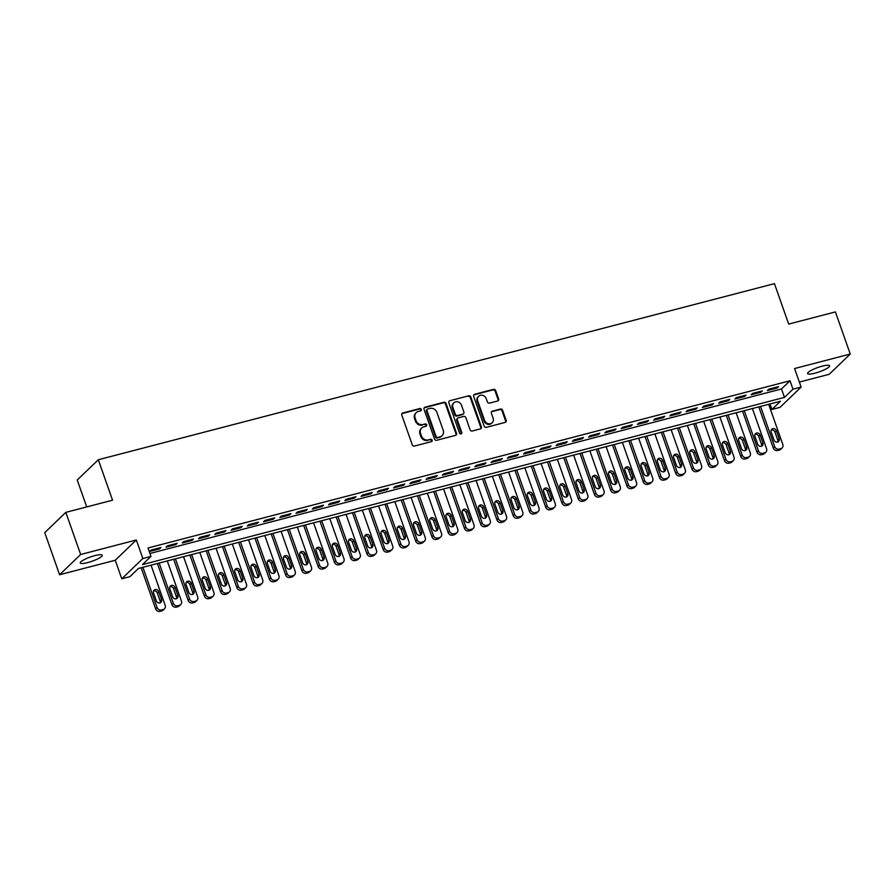 <?xml version="1.0" encoding="UTF-8"?>
<svg xmlns="http://www.w3.org/2000/svg" width="895" height="895" viewBox="0 0 895 895"><rect width="100%" height="100%" fill="white"/><g stroke="black" fill="none" stroke-linecap="round" stroke-linejoin="round"><path stroke-width="1.34" d="M421.276 409.429A1.253 1.13 46.1 0 0 419.744 408.567L402.795 412.975A1.79 1.611 46.1 0 0 401.788 415.045L412.271 444.815A1.79 1.611 46.1 0 0 414.441 446.057L431.401 441.638A1.253 1.13 46.1 0 0 432.106 440.195A1.253 1.13 46.1 0 0 430.584 439.322L428.392 439.892A5.717 5.157 46.1 0 1 421.422 435.932L420.549 433.448A5.717 5.157 46.1 0 1 421.69 428A5.717 5.157 46.1 0 1 423.782 426.837L425.975 426.255A1.253 1.13 46.1 0 0 426.691 424.812A1.253 1.13 46.1 0 0 425.17 423.95L422.977 424.521A5.717 5.157 46.1 0 1 416.007 420.549L415.123 418.077A5.717 5.157 46.1 0 1 416.264 412.617A5.717 5.157 46.1 0 1 418.368 411.454L420.56 410.883A1.253 1.13 46.1 0 0 421.276 409.429M420.684 410.839A1.253 1.13 46.1 0 0 419.184 409.116L402.224 413.524A1.79 1.611 46.1 0 0 401.889 413.658M431.513 441.604A1.253 1.13 46.1 0 0 430.014 439.87L428.392 439.892M426.098 426.221A1.253 1.13 46.1 0 0 424.599 424.487L422.977 424.521M822.225 366.167A11.657 2.282 160.6 0 0 807.592 373.551A11.657 2.282 160.6 0 0 814.942 373.181A11.657 2.282 160.6 0 0 829.587 365.798A11.657 2.282 160.6 0 0 822.225 366.167M94.892 555.616A11.657 2.282 160.6 0 0 80.248 562.989A11.657 2.282 160.6 0 0 87.609 562.619A11.657 2.282 160.6 0 0 102.243 555.247A11.657 2.282 160.6 0 0 94.892 555.616M497.598 401.016A1.79 1.611 46.1 0 0 498.616 398.946L495.673 390.589A1.79 1.611 46.1 0 0 493.492 389.359L474.674 394.259A1.79 1.611 46.1 0 0 473.656 396.328L484.139 426.098A1.79 1.611 46.1 0 0 486.321 427.34L505.138 422.429A1.79 1.611 46.1 0 0 506.156 420.359L502.598 410.279A1.79 1.611 46.1 0 0 500.428 409.037L492.373 411.141A1.79 1.611 46.1 0 0 491.355 413.21L493.123 418.211A4.788 4.307 46.1 0 1 484.587 420.426L477.684 400.837A4.788 4.307 46.1 0 1 478.635 396.272A4.788 4.307 46.1 0 1 486.22 398.611L487.361 401.877A1.79 1.611 46.1 0 0 489.543 403.119L497.598 401.016M792.981 389.191L801.115 387.076L780.037 407.337L771.915 409.451L780.451 401.24L138.445 568.448L129.909 576.66L121.776 578.785L142.853 558.525L150.975 556.41L142.428 564.622L784.445 397.402L792.981 389.191L790.016 380.767L148.011 547.986L150.975 556.41M65.816 512.365L80.651 554.486L59.585 574.747L44.75 532.626L65.816 512.365L112.546 500.193L98.305 459.75L774.443 283.648L788.685 324.091L835.415 311.919L850.25 354.04L794.581 368.539L801.115 387.076M59.585 574.747L115.254 560.248L136.32 539.987L80.651 554.486M136.32 539.987L142.853 558.525M446.057 403.522A1.79 1.611 46.1 0 0 443.875 402.28L425.058 407.18A1.79 1.611 46.1 0 0 424.04 409.25L434.522 439.02A1.79 1.611 46.1 0 0 436.704 440.262L455.533 435.362A1.79 1.611 46.1 0 0 456.539 433.292L446.057 403.522L445.486 404.059A1.79 1.611 46.1 0 0 443.305 402.828L424.487 407.728A1.79 1.611 46.1 0 0 424.152 407.863M449.861 400.725L468.689 395.814A1.79 1.611 46.1 0 1 470.859 397.056L481.353 426.825A1.79 1.611 46.1 0 1 480.335 428.895L472.28 430.998A1.79 1.611 46.1 0 1 470.099 429.757L465.847 417.685A1.79 1.611 46.1 0 0 463.666 416.443L458.329 417.831A1.79 1.611 46.1 0 0 457.311 419.9L461.742 432.475A1.253 1.13 46.1 0 1 461.496 433.672A1.253 1.13 46.1 0 1 459.504 433.057L448.854 402.795A1.79 1.611 46.1 0 1 449.861 400.725L468.689 395.814M799.347 382.064L829.184 374.3L850.25 354.04M160.943 547.505L151.199 550.045L149.767 551.421L159.523 548.881L160.943 547.505M177.199 543.276L167.443 545.816L166.022 547.181L175.778 544.641L177.199 543.276M193.454 539.036L183.699 541.576L182.278 542.952L192.033 540.412L193.454 539.036M209.71 534.807L199.954 537.347L198.533 538.712L208.278 536.172L209.71 534.807M225.954 530.578L216.21 533.118L214.789 534.483L224.533 531.943L225.954 530.578M242.209 526.338L232.465 528.878L231.033 530.254L240.789 527.714L242.209 526.338M258.465 522.109L248.709 524.649L247.288 526.014L257.044 523.474L258.465 522.109M274.72 517.869L264.965 520.409L263.544 521.785L273.299 519.245L274.72 517.869M290.976 513.64L281.22 516.18L279.799 517.545L289.544 515.005L290.976 513.64M307.231 509.412L297.476 511.951L296.055 513.316L305.799 510.776L307.231 509.412M323.475 505.172L313.731 507.711L312.299 509.087L322.055 506.548L323.475 505.172M339.731 500.943L329.975 503.482L328.554 504.847L338.31 502.308L339.731 500.943M355.986 496.703L346.231 499.253L344.81 500.618L354.565 498.079L355.986 496.703M372.242 492.474L362.486 495.013L361.065 496.378L370.821 493.839L372.242 492.474M388.497 488.245L378.742 490.784L377.321 492.149L387.065 489.61L388.497 488.245M404.741 484.005L394.997 486.544L393.565 487.92L403.321 485.381L404.741 484.005M420.997 479.776L411.252 482.315L409.82 483.68L419.576 481.141L420.997 479.776M437.252 475.536L427.497 478.087L426.076 479.451L435.831 476.912L437.252 475.536M453.508 471.307L443.752 473.847L442.331 475.211L452.087 472.672L453.508 471.307M469.763 467.078L460.008 469.618L458.587 470.983L468.331 468.443L469.763 467.078M486.007 462.838L476.263 465.378L474.842 466.754L484.587 464.214L486.007 462.838M502.263 458.609L492.518 461.149L491.086 462.514L500.842 459.974L502.263 458.609M518.518 454.369L508.763 456.92L507.342 458.285L517.097 455.745L518.518 454.369M534.774 450.14L525.018 452.68L523.597 454.045L533.353 451.505L534.774 450.14M551.029 445.911L541.274 448.451L539.853 449.816L549.608 447.276L551.029 445.911M567.285 441.671L557.529 444.211L556.108 445.587L565.853 443.047L567.285 441.671M583.529 437.442L573.784 439.982L572.352 441.347L582.108 438.807L583.529 437.442M599.784 433.202L590.04 435.753L588.608 437.118L598.363 434.578L599.784 433.202M616.04 428.973L606.284 431.513L604.863 432.878L614.619 430.338L616.04 428.973M632.295 424.745L622.54 427.284L621.119 428.649L630.874 426.109L632.295 424.745M648.551 420.505L638.795 423.044L637.374 424.42L647.119 421.881L648.551 420.505M664.795 416.276L655.05 418.815L653.63 420.18L663.374 417.641L664.795 416.276M681.05 412.047L671.306 414.586L669.874 415.951L679.629 413.412L681.05 412.047M697.306 407.807L687.55 410.346L686.129 411.711L695.885 409.172L697.306 407.807M713.561 403.578L703.806 406.117L702.385 407.482L712.14 404.943L713.561 403.578M729.817 399.338L720.061 401.877L718.64 403.253L728.385 400.714L729.817 399.338M746.072 395.109L736.316 397.648L734.896 399.013L744.64 396.474L746.072 395.109M762.316 390.88L752.572 393.42L751.14 394.784L760.895 392.245L762.316 390.88M149.935 553.468L781.469 388.978L790.016 380.767M767.395 390.556L777.151 388.005L778.572 386.64L768.816 389.18L767.395 390.556M98.305 459.75L77.239 480.011L86.714 506.928M769.98 403.969L771.915 409.451M115.254 560.248L121.776 578.785M781.469 388.978L784.445 397.402M159.523 548.881L159.198 547.964M175.778 544.641L175.454 543.724M192.033 540.412L191.709 539.495M208.278 536.172L207.964 535.266M224.533 531.943L224.209 531.026M240.789 527.714L240.464 526.797M257.044 523.474L256.72 522.557M273.299 519.245L272.975 518.328M289.544 515.005L289.23 514.099M305.799 510.776L305.486 509.859M322.055 506.548L321.73 505.63M338.31 502.308L337.986 501.39M354.565 498.079L354.241 497.161M370.821 493.839L370.496 492.932M387.065 489.61L386.752 488.692M403.321 485.381L402.996 484.464M419.576 481.141L419.252 480.235M435.831 476.912L435.507 475.995M452.087 472.672L451.762 471.766M468.331 468.443L468.018 467.526M484.587 464.214L484.262 463.297M500.842 459.974L500.518 459.068M517.097 455.745L516.773 454.828M533.353 451.505L533.028 450.599M549.608 447.276L549.284 446.359M565.853 443.047L565.539 442.13M582.108 438.807L581.784 437.901M598.363 434.578L598.039 433.661M614.619 430.338L614.294 429.432M630.874 426.109L630.55 425.192M647.119 421.881L646.805 420.963M663.374 417.641L663.05 416.734M679.629 413.412L679.305 412.494M695.885 409.172L695.56 408.265M712.14 404.943L711.816 404.025M728.385 400.714L728.071 399.796M744.64 396.474L744.316 395.568M760.895 392.245L760.571 391.328M777.151 388.005L776.826 387.099M416.264 412.617L415.694 413.166A5.717 5.157 46.1 0 0 414.564 418.625L415.123 418.077M422.406 425.069A5.717 5.157 46.1 0 1 415.437 421.097L414.564 418.625M421.69 428L421.12 428.548A5.717 5.157 46.1 0 0 419.979 433.997L420.549 433.448M427.821 440.441A5.717 5.157 46.1 0 1 420.851 436.48L419.979 433.997M455.857 435.227A1.79 1.611 46.1 0 0 455.969 433.84L445.486 404.059M427.62 409.037A1.253 1.13 46.1 0 0 426.915 410.492L436.122 436.626A1.253 1.13 46.1 0 0 437.644 437.487L439.96 436.883A5.717 5.157 46.1 0 0 442.052 435.72A5.717 5.157 46.1 0 0 443.193 430.26L436.905 412.405A5.717 5.157 46.1 0 0 429.936 408.433L427.62 409.037M427.161 409.295L426.591 409.843A1.253 1.13 46.1 0 0 426.344 411.04L426.915 410.492M442.052 435.72L441.492 436.268A5.717 5.157 46.1 0 1 439.389 437.431L437.073 438.035A1.253 1.13 46.1 0 1 435.552 437.163L426.344 411.04M480.671 428.761A1.79 1.611 46.1 0 0 480.783 427.374L470.3 397.604A1.79 1.611 46.1 0 0 468.119 396.362M457.669 418.2L457.099 418.748A1.79 1.611 46.1 0 0 456.741 420.449L461.171 433.023L461.742 432.475M461.149 433.885A1.253 1.13 46.1 0 0 461.171 433.023M461.44 405.155A4.788 4.307 46.1 0 0 453.854 402.817A4.788 4.307 46.1 0 0 452.904 407.382L455.331 414.284A1.79 1.611 46.1 0 0 457.513 415.515L462.86 414.128A1.79 1.611 46.1 0 0 463.867 412.058L461.44 405.155M453.854 402.817L453.284 403.365A4.788 4.307 46.1 0 0 452.333 407.919L452.904 407.382M463.509 413.758L462.939 414.307A1.79 1.611 46.1 0 1 462.29 414.676L456.942 416.063A1.79 1.611 46.1 0 1 454.761 414.832L452.333 407.919M478.635 396.272L478.064 396.821A4.788 4.307 46.1 0 0 477.113 401.385L477.684 400.837M492.16 422.764L491.601 423.313A4.788 4.307 46.1 0 1 484.016 420.974L477.113 401.385M505.474 422.306A1.79 1.611 46.1 0 0 505.585 420.907L502.039 410.827A1.79 1.611 46.1 0 0 499.857 409.586L491.803 411.678A1.79 1.611 46.1 0 0 491.467 411.812M497.933 400.882A1.79 1.611 46.1 0 0 498.045 399.494L495.103 391.137A1.79 1.611 46.1 0 0 492.921 389.907L474.104 394.807A1.79 1.611 46.1 0 0 473.768 394.941M141.164 567.743L155.629 608.824A3.647 3.278 -133.9 0 0 160.071 611.352L161.693 610.927A3.647 3.278 -133.9 0 0 163.035 610.189L164.456 608.813A3.647 3.278 46.1 0 0 165.183 605.344L151.031 565.17M164.456 608.813A3.647 3.278 46.1 0 1 163.114 609.562L161.492 609.987A3.647 3.278 46.1 0 1 157.05 607.459L142.909 567.296M160.138 602.962A2.92 2.629 46.1 0 0 160.16 601.026L157.307 592.938A2.92 2.629 46.1 0 0 153.548 590.98M161.581 599.661L158.728 591.573A2.92 2.629 46.1 0 0 154.108 590.141A2.92 2.629 46.1 0 0 153.537 592.926L156.379 601.015A2.92 2.629 46.1 0 0 161.581 599.661L160.16 601.026M157.419 563.514L171.885 604.595A3.647 3.278 -133.9 0 0 176.326 607.123L177.948 606.698A3.647 3.278 -133.9 0 0 179.28 605.949L180.712 604.584A3.647 3.278 46.1 0 0 181.439 601.104L167.287 560.941M180.712 604.584A3.647 3.278 46.1 0 1 179.369 605.322L177.747 605.747A3.647 3.278 46.1 0 1 173.306 603.23L159.165 563.056M176.393 598.733A2.92 2.629 46.1 0 0 176.416 596.797L173.563 588.709A2.92 2.629 46.1 0 0 169.804 586.751M177.837 595.421L174.984 587.333A2.92 2.629 46.1 0 0 169.781 588.686L172.634 596.775A2.92 2.629 46.1 0 0 177.255 598.207A2.92 2.629 46.1 0 0 177.837 595.421L176.416 596.797M173.675 559.274L188.14 600.366A3.647 3.278 -133.9 0 0 192.57 602.883L194.204 602.458A3.647 3.278 -133.9 0 0 195.535 601.72L196.967 600.344A3.647 3.278 46.1 0 0 197.683 596.875L183.542 556.712M196.967 600.344A3.647 3.278 46.1 0 1 195.625 601.093L194.002 601.518A3.647 3.278 46.1 0 1 189.561 598.99L175.42 558.827M192.649 594.504A2.92 2.629 46.1 0 0 192.66 592.557L189.818 584.469A2.92 2.629 46.1 0 0 186.059 582.522M194.092 591.192L191.239 583.104A2.92 2.629 46.1 0 0 186.037 584.457L188.89 592.546A2.92 2.629 46.1 0 0 194.092 591.192L192.66 592.557M189.919 555.045L204.396 596.126A3.647 3.278 -133.9 0 0 208.826 598.654L210.448 598.229A3.647 3.278 -133.9 0 0 211.791 597.48L213.211 596.115A3.647 3.278 46.1 0 0 213.939 592.647L199.798 552.472M213.211 596.115A3.647 3.278 46.1 0 1 211.88 596.864L210.247 597.278A3.647 3.278 46.1 0 1 205.816 594.761L191.664 554.587M208.904 590.264A2.92 2.629 46.1 0 0 208.915 588.328L206.074 580.24A2.92 2.629 46.1 0 0 202.315 578.282M210.347 586.952L207.495 578.875A2.92 2.629 46.1 0 0 202.874 577.443A2.92 2.629 46.1 0 0 202.292 580.228L205.145 588.317A2.92 2.629 46.1 0 0 209.766 589.738A2.92 2.629 46.1 0 0 210.347 586.952L208.915 588.328M206.174 550.817L220.64 591.897A3.647 3.278 -133.9 0 0 225.081 594.414L226.703 593.989A3.647 3.278 -133.9 0 0 228.046 593.251L229.467 591.886A3.647 3.278 46.1 0 0 230.194 588.407L216.053 548.243M229.467 591.886A3.647 3.278 46.1 0 1 228.135 592.624L226.502 593.049A3.647 3.278 46.1 0 1 222.072 590.521L207.92 550.358M225.16 586.035A2.92 2.629 46.1 0 0 225.171 584.088L222.318 576.011A2.92 2.629 46.1 0 0 218.559 574.053M226.592 582.723L223.75 574.635A2.92 2.629 46.1 0 0 218.548 575.988L221.389 584.077A2.92 2.629 46.1 0 0 226.592 582.723L225.171 584.088M222.43 546.577L236.895 587.657A3.647 3.278 -133.9 0 0 241.337 590.185L242.959 589.76A3.647 3.278 -133.9 0 0 244.301 589.022L245.722 587.646A3.647 3.278 46.1 0 0 246.449 584.178L232.297 544.003M245.722 587.646A3.647 3.278 46.1 0 1 244.38 588.395L242.758 588.821A3.647 3.278 46.1 0 1 238.316 586.292L224.175 546.129M241.404 581.795A2.92 2.629 46.1 0 0 241.426 579.859L238.573 571.771A2.92 2.629 46.1 0 0 234.814 569.813M242.847 578.494L240.005 570.406A2.92 2.629 46.1 0 0 234.803 571.76L237.645 579.848A2.92 2.629 46.1 0 0 242.847 578.494L241.426 579.859M238.685 542.348L253.151 583.428A3.647 3.278 -133.9 0 0 257.592 585.956L259.214 585.531A3.647 3.278 -133.9 0 0 260.557 584.782L261.978 583.417A3.647 3.278 46.1 0 0 262.705 579.938L248.553 539.774M261.978 583.417A3.647 3.278 46.1 0 1 260.635 584.155L259.013 584.58A3.647 3.278 46.1 0 1 254.572 582.063L240.431 541.889M257.659 577.566A2.92 2.629 46.1 0 0 257.682 575.63L254.829 567.542A2.92 2.629 46.1 0 0 251.07 565.584M259.102 574.254L256.25 566.166A2.92 2.629 46.1 0 0 251.047 567.519L253.9 575.608A2.92 2.629 46.1 0 0 258.521 577.04A2.92 2.629 46.1 0 0 259.102 574.254L257.682 575.63M254.941 538.108L269.406 579.199A3.647 3.278 -133.9 0 0 273.836 581.716L275.47 581.291A3.647 3.278 -133.9 0 0 276.801 580.553L278.233 579.177A3.647 3.278 46.1 0 0 278.949 575.709L264.808 535.546M278.233 579.177A3.647 3.278 46.1 0 1 276.891 579.926L275.268 580.352A3.647 3.278 46.1 0 1 270.827 577.823L256.686 537.66M273.915 573.337A2.92 2.629 46.1 0 0 273.937 571.39L271.084 563.302A2.92 2.629 46.1 0 0 267.325 561.355M275.358 570.025L272.505 561.937A2.92 2.629 46.1 0 0 267.303 563.291L270.156 571.379A2.92 2.629 46.1 0 0 275.358 570.025L273.937 571.39M271.185 533.879L285.662 574.959A3.647 3.278 -133.9 0 0 290.092 577.488L291.725 577.062A3.647 3.278 -133.9 0 0 293.057 576.313L294.477 574.948A3.647 3.278 46.1 0 0 295.205 571.48L281.064 531.306M294.477 574.948A3.647 3.278 46.1 0 1 293.146 575.698L291.524 576.111A3.647 3.278 46.1 0 1 287.082 573.594L272.93 533.42M290.17 569.097A2.92 2.629 46.1 0 0 290.181 567.161L287.34 559.073A2.92 2.629 46.1 0 0 283.581 557.115M291.613 565.797L288.761 557.708A2.92 2.629 46.1 0 0 284.14 556.276A2.92 2.629 46.1 0 0 283.558 559.062L286.411 567.15A2.92 2.629 46.1 0 0 291.613 565.797L290.181 567.161M287.44 529.65L301.906 570.73A3.647 3.278 -133.9 0 0 306.347 573.247L307.969 572.834A3.647 3.278 -133.9 0 0 309.312 572.084L310.733 570.719A3.647 3.278 46.1 0 0 311.46 567.24L297.319 527.077M310.733 570.719A3.647 3.278 46.1 0 1 309.401 571.457L307.768 571.883A3.647 3.278 46.1 0 1 303.338 569.354L289.186 529.191M306.426 564.868A2.92 2.629 46.1 0 0 306.437 562.921L303.595 554.844A2.92 2.629 46.1 0 0 299.825 552.886M307.858 561.557L305.016 553.468A2.92 2.629 46.1 0 0 299.814 554.822L302.655 562.91A2.92 2.629 46.1 0 0 307.858 561.557L306.437 562.921M303.696 525.41L318.161 566.49A3.647 3.278 -133.9 0 0 322.603 569.019L324.225 568.593A3.647 3.278 -133.9 0 0 325.567 567.855L326.988 566.479A3.647 3.278 46.1 0 0 327.715 563.011L313.563 522.837M326.988 566.479A3.647 3.278 46.1 0 1 325.646 567.229L324.024 567.654A3.647 3.278 46.1 0 1 319.582 565.125L305.441 524.962M322.67 560.628A2.92 2.629 46.1 0 0 322.692 558.693L319.839 550.604A2.92 2.629 46.1 0 0 316.08 548.646M324.113 557.328L321.271 549.239A2.92 2.629 46.1 0 0 316.069 550.593L318.911 558.681A2.92 2.629 46.1 0 0 324.113 557.328L322.692 558.693M319.951 521.181L334.417 562.261A3.647 3.278 -133.9 0 0 338.858 564.79L340.48 564.365A3.647 3.278 -133.9 0 0 341.823 563.615L343.244 562.25A3.647 3.278 46.1 0 0 343.971 558.771L329.819 518.608M343.244 562.25A3.647 3.278 46.1 0 1 341.901 562.989L340.279 563.414A3.647 3.278 46.1 0 1 335.838 560.896L321.697 520.722M338.925 556.399A2.92 2.629 46.1 0 0 338.948 554.464L336.095 546.375A2.92 2.629 46.1 0 0 332.336 544.417M340.368 553.088L337.516 544.999A2.92 2.629 46.1 0 0 332.325 546.353L335.166 554.441A2.92 2.629 46.1 0 0 339.787 555.873A2.92 2.629 46.1 0 0 340.368 553.088L338.948 554.464M336.207 516.941L350.672 558.032A3.647 3.278 -133.9 0 0 355.114 560.55L356.736 560.125A3.647 3.278 -133.9 0 0 358.067 559.386L359.499 558.01A3.647 3.278 46.1 0 0 360.226 554.542L346.074 514.379M359.499 558.01A3.647 3.278 46.1 0 1 358.157 558.76L356.534 559.185A3.647 3.278 46.1 0 1 352.093 556.656L337.952 516.493M355.181 552.17A2.92 2.629 46.1 0 0 355.203 550.224L352.35 542.135A2.92 2.629 46.1 0 0 348.591 540.188M356.624 548.859L353.771 540.77A2.92 2.629 46.1 0 0 348.569 542.124L351.422 550.212A2.92 2.629 46.1 0 0 356.624 548.859L355.203 550.224M352.462 512.712L366.928 553.792A3.647 3.278 -133.9 0 0 371.358 556.321L372.991 555.896A3.647 3.278 -133.9 0 0 374.323 555.146L375.743 553.781A3.647 3.278 46.1 0 0 376.471 550.313L362.33 510.139M375.743 553.781A3.647 3.278 46.1 0 1 374.412 554.531L372.79 554.945A3.647 3.278 46.1 0 1 368.348 552.428L354.207 512.253M371.436 547.93A2.92 2.629 46.1 0 0 371.447 545.995L368.606 537.906A2.92 2.629 46.1 0 0 364.847 535.948M372.879 544.63L370.027 536.541A2.92 2.629 46.1 0 0 365.406 535.109A2.92 2.629 46.1 0 0 364.824 537.895L367.677 545.984A2.92 2.629 46.1 0 0 372.879 544.63L371.447 545.995M368.706 508.483L383.172 549.564A3.647 3.278 -133.9 0 0 387.613 552.081L389.236 551.667A3.647 3.278 -133.9 0 0 390.578 550.917L391.999 549.552A3.647 3.278 46.1 0 0 392.726 546.073L378.585 505.91M391.999 549.552A3.647 3.278 46.1 0 1 390.667 550.291L389.034 550.716A3.647 3.278 46.1 0 1 384.604 548.188L370.452 508.024M387.692 543.701A2.92 2.629 46.1 0 0 387.703 541.755L384.861 533.677A2.92 2.629 46.1 0 0 381.091 531.719M389.124 540.39L386.282 532.301A2.92 2.629 46.1 0 0 381.08 533.655L383.933 541.743A2.92 2.629 46.1 0 0 389.124 540.39L387.703 541.755M384.962 504.243L399.427 545.323A3.647 3.278 -133.9 0 0 403.869 547.852L405.491 547.427A3.647 3.278 -133.9 0 0 406.833 546.688L408.254 545.312A3.647 3.278 46.1 0 0 408.981 541.844L394.84 501.67M408.254 545.312A3.647 3.278 46.1 0 1 406.912 546.062L405.29 546.487A3.647 3.278 46.1 0 1 400.859 543.959L386.707 503.795M403.947 539.461A2.92 2.629 46.1 0 0 403.958 537.526L401.105 529.437A2.92 2.629 46.1 0 0 397.346 527.479M405.379 536.161L402.537 528.072A2.92 2.629 46.1 0 0 397.335 529.426L400.177 537.515A2.92 2.629 46.1 0 0 405.379 536.161L403.958 537.526M401.217 500.014L415.683 541.095A3.647 3.278 -133.9 0 0 420.124 543.623L421.746 543.198A3.647 3.278 -133.9 0 0 423.089 542.448L424.51 541.083A3.647 3.278 46.1 0 0 425.237 537.604L411.085 497.441M424.51 541.083A3.647 3.278 46.1 0 1 423.167 541.822L421.545 542.247A3.647 3.278 46.1 0 1 417.104 539.73L402.963 499.555M420.191 535.232A2.92 2.629 46.1 0 0 420.214 533.297L417.361 525.208A2.92 2.629 46.1 0 0 413.602 523.251M421.634 531.921L418.793 523.832A2.92 2.629 46.1 0 0 414.161 522.411A2.92 2.629 46.1 0 0 413.591 525.186L416.432 533.275A2.92 2.629 46.1 0 0 421.053 534.707A2.92 2.629 46.1 0 0 421.634 531.921L420.214 533.297M417.473 495.774L431.938 536.866A3.647 3.278 -133.9 0 0 436.38 539.383L438.002 538.958A3.647 3.278 -133.9 0 0 439.333 538.219L440.765 536.855A3.647 3.278 46.1 0 0 441.492 533.375L427.34 493.212M440.765 536.855A3.647 3.278 46.1 0 1 439.423 537.593L437.8 538.018A3.647 3.278 46.1 0 1 433.359 535.49L419.218 495.327M436.447 531.003A2.92 2.629 46.1 0 0 436.469 529.057L433.616 520.968A2.92 2.629 46.1 0 0 429.857 519.022M437.89 527.692L435.037 519.603A2.92 2.629 46.1 0 0 429.835 520.957L432.688 529.046A2.92 2.629 46.1 0 0 437.89 527.692L436.469 529.057M433.728 491.545L448.194 532.626A3.647 3.278 -133.9 0 0 452.624 535.154L454.257 534.729A3.647 3.278 -133.9 0 0 455.589 533.979L457.021 532.614A3.647 3.278 46.1 0 0 457.737 529.146L443.596 488.972M457.021 532.614A3.647 3.278 46.1 0 1 455.678 533.364L454.056 533.778A3.647 3.278 46.1 0 1 449.614 531.261L435.473 491.086M452.702 526.763A2.92 2.629 46.1 0 0 452.713 524.828L449.872 516.739A2.92 2.629 46.1 0 0 446.113 514.782M454.145 523.463L451.293 515.375A2.92 2.629 46.1 0 0 446.672 513.943A2.92 2.629 46.1 0 0 446.09 516.728L448.943 524.817A2.92 2.629 46.1 0 0 454.145 523.463L452.713 524.828M449.972 487.316L464.449 528.397A3.647 3.278 -133.9 0 0 468.879 530.914L470.501 530.5A3.647 3.278 -133.9 0 0 471.844 529.75L473.265 528.386A3.647 3.278 46.1 0 0 473.992 524.906L459.851 484.743M473.265 528.386A3.647 3.278 46.1 0 1 471.933 529.124L470.3 529.549A3.647 3.278 46.1 0 1 465.87 527.021L451.718 486.858M468.958 522.535A2.92 2.629 46.1 0 0 468.969 520.588L466.127 512.511A2.92 2.629 46.1 0 0 462.368 510.553M470.401 519.223L467.548 511.134A2.92 2.629 46.1 0 0 462.346 512.488L465.199 520.577A2.92 2.629 46.1 0 0 470.401 519.223L468.969 520.588M466.228 483.076L480.693 524.157A3.647 3.278 -133.9 0 0 485.135 526.685L486.757 526.26A3.647 3.278 -133.9 0 0 488.099 525.522L489.52 524.146A3.647 3.278 46.1 0 0 490.247 520.677L476.106 480.503M489.52 524.146A3.647 3.278 46.1 0 1 488.189 524.895L486.556 525.32A3.647 3.278 46.1 0 1 482.125 522.792L467.973 482.629M485.213 518.294A2.92 2.629 46.1 0 0 485.224 516.359L482.383 508.27A2.92 2.629 46.1 0 0 478.612 506.313M486.645 514.994L483.803 506.906A2.92 2.629 46.1 0 0 478.601 508.259L481.443 516.348A2.92 2.629 46.1 0 0 486.645 514.994L485.224 516.359M482.483 478.847L496.949 519.928A3.647 3.278 -133.9 0 0 501.39 522.456L503.012 522.031A3.647 3.278 -133.9 0 0 504.355 521.282L505.776 519.917A3.647 3.278 46.1 0 0 506.503 516.437L492.351 476.274M505.776 519.917A3.647 3.278 46.1 0 1 504.433 520.655L502.811 521.08A3.647 3.278 46.1 0 1 498.37 518.563L484.229 478.389M501.457 514.066A2.92 2.629 46.1 0 0 501.48 512.13L498.627 504.042A2.92 2.629 46.1 0 0 494.868 502.084M502.9 510.754L500.059 502.666A2.92 2.629 46.1 0 0 494.857 504.019L497.698 512.108A2.92 2.629 46.1 0 0 502.319 513.54A2.92 2.629 46.1 0 0 502.9 510.754L501.48 512.13M498.739 474.607L513.204 515.699A3.647 3.278 -133.9 0 0 517.646 518.216L519.268 517.791A3.647 3.278 -133.9 0 0 520.61 517.053L522.031 515.688A3.647 3.278 46.1 0 0 522.758 512.208L508.606 472.045M522.031 515.688A3.647 3.278 46.1 0 1 520.689 516.426L519.066 516.851A3.647 3.278 46.1 0 1 514.625 514.323L500.484 474.16M517.713 509.837A2.92 2.629 46.1 0 0 517.735 507.89L514.882 499.802A2.92 2.629 46.1 0 0 511.123 497.855M519.156 506.525L516.303 498.437A2.92 2.629 46.1 0 0 511.101 499.79L513.954 507.879A2.92 2.629 46.1 0 0 519.156 506.525L517.735 507.89M514.994 470.378L529.46 511.459A3.647 3.278 -133.9 0 0 533.89 513.987L535.523 513.562A3.647 3.278 -133.9 0 0 536.855 512.813L538.287 511.448A3.647 3.278 46.1 0 0 539.003 507.98L524.862 467.805M538.287 511.448A3.647 3.278 46.1 0 1 536.944 512.197L535.322 512.611A3.647 3.278 46.1 0 1 530.88 510.094L516.739 469.92M533.968 505.597A2.92 2.629 46.1 0 0 533.991 503.661L531.138 495.573A2.92 2.629 46.1 0 0 527.379 493.615M535.411 502.296L532.559 494.208A2.92 2.629 46.1 0 0 527.938 492.776A2.92 2.629 46.1 0 0 527.356 495.561L530.209 503.65A2.92 2.629 46.1 0 0 535.411 502.296L533.991 503.661M531.238 466.15L545.715 507.23A3.647 3.278 -133.9 0 0 550.145 509.747L551.779 509.333A3.647 3.278 -133.9 0 0 553.11 508.584L554.531 507.219A3.647 3.278 46.1 0 0 555.258 503.74L541.117 463.576M554.531 507.219A3.647 3.278 46.1 0 1 553.199 507.957L551.577 508.382A3.647 3.278 46.1 0 1 547.136 505.854L532.984 465.691M550.224 501.368A2.92 2.629 46.1 0 0 550.235 499.421L547.393 491.344A2.92 2.629 46.1 0 0 543.634 489.386M551.667 498.056L548.814 489.968A2.92 2.629 46.1 0 0 543.612 491.321L546.465 499.41A2.92 2.629 46.1 0 0 551.667 498.056L550.235 499.421M547.494 461.909L561.959 502.99A3.647 3.278 -133.9 0 0 566.401 505.518L568.023 505.093A3.647 3.278 -133.9 0 0 569.365 504.355L570.786 502.979A3.647 3.278 46.1 0 0 571.513 499.511L557.372 459.336M570.786 502.979A3.647 3.278 46.1 0 1 569.455 503.728L567.822 504.153A3.647 3.278 46.1 0 1 563.391 501.625L549.239 461.462M566.479 497.128A2.92 2.629 46.1 0 0 566.49 495.192L563.649 487.104A2.92 2.629 46.1 0 0 559.878 485.157M567.911 493.827L565.069 485.739A2.92 2.629 46.1 0 0 559.867 487.093L562.72 495.181A2.92 2.629 46.1 0 0 567.911 493.827L566.49 495.192M563.749 457.681L578.215 498.761A3.647 3.278 -133.9 0 0 582.656 501.289L584.278 500.864A3.647 3.278 -133.9 0 0 585.621 500.115L587.042 498.75A3.647 3.278 46.1 0 0 587.769 495.271L573.628 455.107M587.042 498.75A3.647 3.278 46.1 0 1 585.699 499.488L584.077 499.913A3.647 3.278 46.1 0 1 579.647 497.396L565.495 457.222M582.723 492.899A2.92 2.629 46.1 0 0 582.746 490.963L579.893 482.875A2.92 2.629 46.1 0 0 576.134 480.917M584.166 489.587L581.325 481.499A2.92 2.629 46.1 0 0 576.123 482.852L578.964 490.941A2.92 2.629 46.1 0 0 583.585 492.373A2.92 2.629 46.1 0 0 584.166 489.587L582.746 490.963M580.005 453.441L594.47 494.532A3.647 3.278 -133.9 0 0 598.912 497.049L600.534 496.624A3.647 3.278 -133.9 0 0 601.876 495.886L603.297 494.521A3.647 3.278 46.1 0 0 604.024 491.042L589.872 450.879M603.297 494.521A3.647 3.278 46.1 0 1 601.955 495.259L600.332 495.685A3.647 3.278 46.1 0 1 595.891 493.156L581.75 452.993M598.979 488.67A2.92 2.629 46.1 0 0 599.001 486.723L596.148 478.635A2.92 2.629 46.1 0 0 592.389 476.688M600.422 485.358L597.569 477.27A2.92 2.629 46.1 0 0 592.378 478.624L595.22 486.712A2.92 2.629 46.1 0 0 600.422 485.358L599.001 486.723M596.26 449.212L610.726 490.292A3.647 3.278 -133.9 0 0 615.167 492.821L616.789 492.395A3.647 3.278 -133.9 0 0 618.121 491.646L619.553 490.281A3.647 3.278 46.1 0 0 620.28 486.813L606.128 446.639M619.553 490.281A3.647 3.278 46.1 0 1 618.21 491.031L616.588 491.444A3.647 3.278 46.1 0 1 612.146 488.927L598.005 448.753M615.234 484.43A2.92 2.629 46.1 0 0 615.257 482.494L612.404 474.406A2.92 2.629 46.1 0 0 608.645 472.448M616.677 481.13L613.825 473.041A2.92 2.629 46.1 0 0 609.204 471.609A2.92 2.629 46.1 0 0 608.622 474.395L611.475 482.483A2.92 2.629 46.1 0 0 616.677 481.13L615.257 482.494M612.516 444.983L626.981 486.063A3.647 3.278 -133.9 0 0 631.411 488.58L633.045 488.167A3.647 3.278 -133.9 0 0 634.376 487.417L635.797 486.052A3.647 3.278 46.1 0 0 636.524 482.573L622.383 442.41M635.797 486.052A3.647 3.278 46.1 0 1 634.465 486.79L632.843 487.216A3.647 3.278 46.1 0 1 628.402 484.698L614.261 444.524M631.49 480.201A2.92 2.629 46.1 0 0 631.501 478.254L628.659 470.177A2.92 2.629 46.1 0 0 624.9 468.219M632.933 476.89L630.08 468.801A2.92 2.629 46.1 0 0 624.878 470.155L627.731 478.243A2.92 2.629 46.1 0 0 632.933 476.89L631.501 478.254M628.76 440.743L643.236 481.823A3.647 3.278 -133.9 0 0 647.667 484.352L649.289 483.926A3.647 3.278 -133.9 0 0 650.631 483.188L652.052 481.812A3.647 3.278 46.1 0 0 652.779 478.344L638.638 438.17M652.052 481.812A3.647 3.278 46.1 0 1 650.721 482.562L649.088 482.987A3.647 3.278 46.1 0 1 644.657 480.458L630.505 440.295M647.745 475.961A2.92 2.629 46.1 0 0 647.756 474.026L644.915 465.937A2.92 2.629 46.1 0 0 641.156 463.99M649.177 472.661L646.335 464.572A2.92 2.629 46.1 0 0 641.133 465.926L643.986 474.014A2.92 2.629 46.1 0 0 649.177 472.661L647.756 474.026M645.015 436.514L659.481 477.594A3.647 3.278 -133.9 0 0 663.922 480.123L665.544 479.698A3.647 3.278 -133.9 0 0 666.887 478.948L668.308 477.583A3.647 3.278 46.1 0 0 669.035 474.115L654.894 433.941M668.308 477.583A3.647 3.278 46.1 0 1 666.976 478.322L665.343 478.747A3.647 3.278 46.1 0 1 660.913 476.229L646.761 436.055M664 471.732A2.92 2.629 46.1 0 0 664.012 469.797L661.159 461.708A2.92 2.629 46.1 0 0 657.4 459.75M665.432 468.421L662.591 460.332A2.92 2.629 46.1 0 0 657.97 458.911A2.92 2.629 46.1 0 0 657.389 461.697L660.23 469.774A2.92 2.629 46.1 0 0 664.851 471.206A2.92 2.629 46.1 0 0 665.432 468.421L664.012 469.797M661.271 432.274L675.736 473.365A3.647 3.278 -133.9 0 0 680.178 475.883L681.8 475.458A3.647 3.278 -133.9 0 0 683.142 474.719L684.563 473.354A3.647 3.278 46.1 0 0 685.29 469.875L671.138 429.712M684.563 473.354A3.647 3.278 46.1 0 1 683.221 474.093L681.598 474.518A3.647 3.278 46.1 0 1 677.157 471.989L663.016 431.826M680.245 467.503A2.92 2.629 46.1 0 0 680.267 465.557L677.414 457.468A2.92 2.629 46.1 0 0 673.655 455.521M681.688 464.192L678.846 456.103A2.92 2.629 46.1 0 0 673.644 457.457L676.486 465.545A2.92 2.629 46.1 0 0 681.688 464.192L680.267 465.557M677.526 428.045L691.992 469.125A3.647 3.278 -133.9 0 0 696.433 471.654L698.055 471.229A3.647 3.278 -133.9 0 0 699.387 470.479L700.819 469.114A3.647 3.278 46.1 0 0 701.546 465.646L687.394 425.472M700.819 469.114A3.647 3.278 46.1 0 1 699.476 469.864L697.854 470.278A3.647 3.278 46.1 0 1 693.412 467.761L679.271 427.586M696.5 463.263A2.92 2.629 46.1 0 0 696.523 461.328L693.67 453.239A2.92 2.629 46.1 0 0 689.911 451.281M697.943 459.963L695.091 451.874A2.92 2.629 46.1 0 0 690.47 450.442A2.92 2.629 46.1 0 0 689.888 453.228L692.741 461.317A2.92 2.629 46.1 0 0 697.943 459.963L696.523 461.328M693.782 423.816L708.247 464.897A3.647 3.278 -133.9 0 0 712.677 467.414L714.311 467A3.647 3.278 -133.9 0 0 715.642 466.25L717.074 464.885A3.647 3.278 46.1 0 0 717.79 461.406L703.649 421.243M717.074 464.885A3.647 3.278 46.1 0 1 715.731 465.624L714.109 466.049A3.647 3.278 46.1 0 1 709.668 463.532L695.527 423.357M712.756 459.034A2.92 2.629 46.1 0 0 712.767 457.099L709.925 449.01A2.92 2.629 46.1 0 0 706.166 447.053M714.199 455.723L711.346 447.634A2.92 2.629 46.1 0 0 706.144 448.988L708.997 457.076A2.92 2.629 46.1 0 0 713.617 458.508A2.92 2.629 46.1 0 0 714.199 455.723L712.767 457.099M710.026 419.576L724.502 460.656A3.647 3.278 -133.9 0 0 728.933 463.185L730.566 462.76A3.647 3.278 -133.9 0 0 731.897 462.021L733.318 460.645A3.647 3.278 46.1 0 0 734.045 457.177L719.904 417.003M733.318 460.645A3.647 3.278 46.1 0 1 731.987 461.395L730.354 461.82A3.647 3.278 46.1 0 1 725.923 459.292L711.771 419.128M729.011 454.805A2.92 2.629 46.1 0 0 729.022 452.859L726.181 444.77A2.92 2.629 46.1 0 0 722.422 442.824M730.454 451.494L727.601 443.405A2.92 2.629 46.1 0 0 722.399 444.759L725.252 452.848A2.92 2.629 46.1 0 0 730.454 451.494L729.022 452.859M726.281 415.347L740.747 456.428A3.647 3.278 -133.9 0 0 745.188 458.956L746.81 458.531A3.647 3.278 -133.9 0 0 748.153 457.781L749.574 456.416A3.647 3.278 46.1 0 0 750.301 452.948L736.16 412.774M749.574 456.416A3.647 3.278 46.1 0 1 748.242 457.155L746.609 457.58A3.647 3.278 46.1 0 1 742.179 455.063L728.027 414.888M745.266 450.565A2.92 2.629 46.1 0 0 745.278 448.63L742.436 440.541A2.92 2.629 46.1 0 0 738.666 438.584M746.698 447.254L743.857 439.165A2.92 2.629 46.1 0 0 739.236 437.744A2.92 2.629 46.1 0 0 738.655 440.53L741.496 448.608A2.92 2.629 46.1 0 0 746.117 450.04A2.92 2.629 46.1 0 0 746.698 447.254L745.278 448.63M742.537 411.107L757.002 452.199A3.647 3.278 -133.9 0 0 761.444 454.716L763.066 454.291A3.647 3.278 -133.9 0 0 764.408 453.552L765.829 452.188A3.647 3.278 46.1 0 0 766.556 448.708L752.404 408.545M765.829 452.188A3.647 3.278 46.1 0 1 764.487 452.926L762.864 453.351A3.647 3.278 46.1 0 1 758.423 450.823L744.282 410.66M761.511 446.336A2.92 2.629 46.1 0 0 761.533 444.39L758.68 436.301A2.92 2.629 46.1 0 0 754.921 434.355M762.954 443.025L760.112 434.936A2.92 2.629 46.1 0 0 754.91 436.29L757.752 444.379A2.92 2.629 46.1 0 0 762.954 443.025L761.533 444.39M758.792 406.878L773.258 447.959A3.647 3.278 -133.9 0 0 777.699 450.487L779.321 450.062A3.647 3.278 -133.9 0 0 780.664 449.312L782.085 447.947A3.647 3.278 46.1 0 0 782.812 444.479L768.66 404.305M782.085 447.947A3.647 3.278 46.1 0 1 780.742 448.697L779.12 449.111A3.647 3.278 46.1 0 1 774.678 446.594L760.537 406.419M777.766 442.096A2.92 2.629 46.1 0 0 777.789 440.161L774.936 432.072A2.92 2.629 46.1 0 0 771.177 430.115M779.209 438.796L776.357 430.708A2.92 2.629 46.1 0 0 771.736 429.276A2.92 2.629 46.1 0 0 771.166 432.061L774.007 440.15A2.92 2.629 46.1 0 0 779.209 438.796L777.789 440.161M419.184 409.116L419.744 408.567M430.014 439.87L430.584 439.322M424.599 424.487L425.17 423.95M415.437 421.097L416.007 420.549M420.851 436.48L421.422 435.932M402.224 413.524L402.795 412.975M455.969 433.84L456.539 433.292M424.487 407.728L425.058 407.18M443.305 402.828L443.875 402.28M435.552 437.163L436.122 436.626M437.073 438.035L437.644 437.487M439.389 437.431L439.96 436.883M470.3 397.604L470.859 397.056M480.783 427.374L481.353 426.825M456.741 420.449L457.311 419.9M454.761 414.832L455.331 414.284M456.942 416.063L457.513 415.515M462.29 414.676L462.86 414.128M484.016 420.974L484.587 420.426M491.803 411.678L492.373 411.141M499.857 409.586L500.428 409.037M502.039 410.827L502.598 410.279M505.585 420.907L506.156 420.359M474.104 394.807L474.674 394.259M492.921 389.907L493.492 389.359M495.103 391.137L495.673 390.589M498.045 399.494L498.616 398.946M157.05 607.459L155.629 608.824M161.492 609.987L160.071 611.352M163.114 609.562L161.693 610.927M157.307 592.938L158.728 591.573M173.306 603.23L171.885 604.595M177.747 605.747L176.326 607.123M179.369 605.322L177.948 606.698M173.563 588.709L174.984 587.333M189.561 598.99L188.14 600.366M194.002 601.518L192.57 602.883M195.625 601.093L194.204 602.458M189.818 584.469L191.239 583.104M205.816 594.761L204.396 596.126M210.247 597.278L208.826 598.654M211.88 596.864L210.448 598.229M206.074 580.24L207.495 578.875M222.072 590.521L220.64 591.897M226.502 593.049L225.081 594.414M228.135 592.624L226.703 593.989M222.318 576.011L223.75 574.635M238.316 586.292L236.895 587.657M242.758 588.821L241.337 590.185M244.38 588.395L242.959 589.76M238.573 571.771L240.005 570.406M254.572 582.063L253.151 583.428M259.013 584.58L257.592 585.956M260.635 584.155L259.214 585.531M254.829 567.542L256.25 566.166M270.827 577.823L269.406 579.199M275.268 580.352L273.836 581.716M276.891 579.926L275.47 581.291M271.084 563.302L272.505 561.937M287.082 573.594L285.662 574.959M291.524 576.111L290.092 577.488M293.146 575.698L291.725 577.062M287.34 559.073L288.761 557.708M303.338 569.354L301.906 570.73M307.768 571.883L306.347 573.247M309.401 571.457L307.969 572.834M303.595 554.844L305.016 553.468M319.582 565.125L318.161 566.49M324.024 567.654L322.603 569.019M325.646 567.229L324.225 568.593M319.839 550.604L321.271 549.239M335.838 560.896L334.417 562.261M340.279 563.414L338.858 564.79M341.901 562.989L340.48 564.365M336.095 546.375L337.516 544.999M352.093 556.656L350.672 558.032M356.534 559.185L355.114 560.55M358.157 558.76L356.736 560.125M352.35 542.135L353.771 540.77M368.348 552.428L366.928 553.792M372.79 554.945L371.358 556.321M374.412 554.531L372.991 555.896M368.606 537.906L370.027 536.541M384.604 548.188L383.172 549.564M389.034 550.716L387.613 552.081M390.667 550.291L389.236 551.667M384.861 533.677L386.282 532.301M400.859 543.959L399.427 545.323M405.29 546.487L403.869 547.852M406.912 546.062L405.491 547.427M401.105 529.437L402.537 528.072M417.104 539.73L415.683 541.095M421.545 542.247L420.124 543.623M423.167 541.822L421.746 543.198M417.361 525.208L418.793 523.832M433.359 535.49L431.938 536.866M437.8 538.018L436.38 539.383M439.423 537.593L438.002 538.958M433.616 520.968L435.037 519.603M449.614 531.261L448.194 532.626M454.056 533.778L452.624 535.154M455.678 533.364L454.257 534.729M449.872 516.739L451.293 515.375M465.87 527.021L464.449 528.397M470.3 529.549L468.879 530.914M471.933 529.124L470.501 530.5M466.127 512.511L467.548 511.134M482.125 522.792L480.693 524.157M486.556 525.32L485.135 526.685M488.189 524.895L486.757 526.26M482.383 508.27L483.803 506.906M498.37 518.563L496.949 519.928M502.811 521.08L501.39 522.456M504.433 520.655L503.012 522.031M498.627 504.042L500.059 502.666M514.625 514.323L513.204 515.699M519.066 516.851L517.646 518.216M520.689 516.426L519.268 517.791M514.882 499.802L516.303 498.437M530.88 510.094L529.46 511.459M535.322 512.611L533.89 513.987M536.944 512.197L535.523 513.562M531.138 495.573L532.559 494.208M547.136 505.854L545.715 507.23M551.577 508.382L550.145 509.747M553.199 507.957L551.779 509.333M547.393 491.344L548.814 489.968M563.391 501.625L561.959 502.99M567.822 504.153L566.401 505.518M569.455 503.728L568.023 505.093M563.649 487.104L565.069 485.739M579.647 497.396L578.215 498.761M584.077 499.913L582.656 501.289M585.699 499.488L584.278 500.864M579.893 482.875L581.325 481.499M595.891 493.156L594.47 494.532M600.332 495.685L598.912 497.049M601.955 495.259L600.534 496.624M596.148 478.635L597.569 477.27M612.146 488.927L610.726 490.292M616.588 491.444L615.167 492.821M618.21 491.031L616.789 492.395M612.404 474.406L613.825 473.041M628.402 484.698L626.981 486.063M632.843 487.216L631.411 488.58M634.465 486.79L633.045 488.167M628.659 470.177L630.08 468.801M644.657 480.458L643.236 481.823M649.088 482.987L647.667 484.352M650.721 482.562L649.289 483.926M644.915 465.937L646.335 464.572M660.913 476.229L659.481 477.594M665.343 478.747L663.922 480.123M666.976 478.322L665.544 479.698M661.159 461.708L662.591 460.332M677.157 471.989L675.736 473.365M681.598 474.518L680.178 475.883M683.221 474.093L681.8 475.458M677.414 457.468L678.846 456.103M693.412 467.761L691.992 469.125M697.854 470.278L696.433 471.654M699.476 469.864L698.055 471.229M693.67 453.239L695.091 451.874M709.668 463.532L708.247 464.897M714.109 466.049L712.677 467.414M715.731 465.624L714.311 467M709.925 449.01L711.346 447.634M725.923 459.292L724.502 460.656M730.354 461.82L728.933 463.185M731.987 461.395L730.566 462.76M726.181 444.77L727.601 443.405M742.179 455.063L740.747 456.428M746.609 457.58L745.188 458.956M748.242 457.155L746.81 458.531M742.436 440.541L743.857 439.165M758.423 450.823L757.002 452.199M762.864 453.351L761.444 454.716M764.487 452.926L763.066 454.291M758.68 436.301L760.112 434.936M774.678 446.594L773.258 447.959M779.12 449.111L777.699 450.487M780.742 448.697L779.321 450.062M774.936 432.072L776.357 430.708"/></g></svg>
